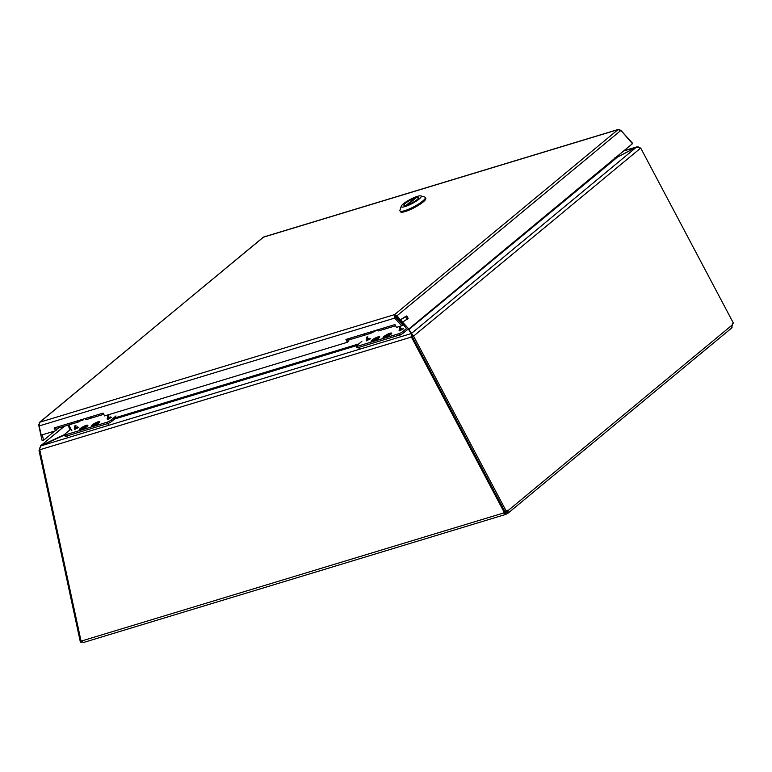 <?xml version="1.0" encoding="UTF-8"?>
<svg xmlns="http://www.w3.org/2000/svg" width="772" height="772" viewBox="0 0 772 772"><rect width="100%" height="100%" fill="white"/><g stroke="black" fill="none" stroke-linecap="round" stroke-linejoin="round"><path stroke-width="1.16" d="M505.013 512.589L506.307 514.133L505.728 514.422L507.368 513.563L507.947 513.235L508.034 510.61L506.683 511.016L506.49 511.894L507.368 513.563L507.947 513.235L506.828 511.614M732.3 324.935L508.034 510.61A1.824 1.245 73.1 0 0 506.963 510.292A1.824 1.245 73.1 0 0 506.249 511.161L413.57 336.11L640.721 148.05L733.4 323.092A1.824 1.245 73.1 0 0 733.033 323.121A1.824 1.245 73.1 0 0 732.3 324.935L731.634 327.888M505.419 512.463L504.608 512.125L506.49 511.894M504.753 511.286A1.824 1.283 -129.6 0 0 504.608 512.125L505.728 514.422L503.547 513.004A1.824 1.283 50.4 0 1 503.894 511.933A1.824 1.283 50.4 0 1 503.971 511.875L504.734 511.247M504.608 512.125L503.547 513.004L81.07 641.146L83.424 642.401M81.07 641.146L39.594 448.976L40.713 445.946L64.501 435.032M412.229 336.37L411.408 337.046L503.971 511.875M640.721 148.05L636.408 147.201L638.232 146.863M412.113 334.498L413.57 336.11L412.219 336.524L504.898 511.566L506.249 511.161M733.4 323.092L732.715 323.304M39.768 449.777L411.408 337.046L411.167 333.581L412.46 336.177M623.921 150.907L636.369 147.124L616.133 157.806M614.811 158.511L636.408 147.201L411.524 333.388L409.131 329.605L412.19 334.701M412.354 335.154L413.261 335.309L412.354 335.154L412.219 336.524L411.727 333.456M408.774 329.798L411.167 333.581L40.713 445.946M409.575 328.911L616.847 157.633L614.502 158.028M71.902 430.805L68.776 424.918M402.579 322.117L408.166 318.479L406.815 315.922L400.552 319.878M401.749 318.904L404.663 317.031M399.076 320.264L398.584 320.332M385.103 337.335A4.169 0.84 152.1 0 1 383.694 337.393A4.169 0.84 152.1 0 1 386.994 334.701A4.169 0.84 152.1 0 1 391.066 333.494A4.169 0.84 152.1 0 1 389.175 335.366A4.169 0.84 152.1 0 1 385.103 337.335M385.247 336.274L388.316 334.43L389.223 334.151L388.191 335.009L389.513 334.604L386.454 336.457L385.537 336.727L386.569 335.878L385.247 336.274M372.5 339.96A4.169 0.84 152.1 0 1 376.437 337.653A4.169 0.84 152.1 0 1 379.1 337.123A4.169 0.84 152.1 0 1 375.81 339.815A4.169 0.84 152.1 0 1 371.737 341.021A4.169 0.84 152.1 0 1 372.5 339.96M376.35 338.059L377.257 337.789L376.234 338.638L377.547 338.242L376.832 338.831L374.488 340.085L373.571 340.356L374.603 339.506L373.291 339.902L376.524 338.387M358.063 347.632L357.359 346.3A3.252 0.656 152.1 0 1 356.268 346.348L356.973 347.68A3.252 0.656 -27.9 0 0 358.063 347.632L399.471 335.077A3.252 0.656 -27.9 0 0 403.534 332.906L407.519 329.605M384.717 337.653A4.864 0.975 152.1 0 1 383.23 337.837A4.864 0.975 152.1 0 1 386.926 334.575A4.864 0.975 152.1 0 1 391.693 333.359A4.864 0.975 152.1 0 1 389.136 335.569A4.864 0.975 152.1 0 1 384.717 337.653M372.751 341.282A4.864 0.975 152.1 0 1 371.264 341.465A4.864 0.975 152.1 0 1 374.96 338.204A4.864 0.975 152.1 0 1 379.737 336.988A4.864 0.975 152.1 0 1 377.17 339.197A4.864 0.975 152.1 0 1 372.751 341.282M395.94 317.408A3.976 2.712 -106.9 0 1 396.171 317.398L396.48 317.408M403.534 332.906L402.83 331.574L406.526 328.505M402.83 331.574A3.252 0.656 152.1 0 1 398.767 333.736L399.471 335.077M357.359 346.3L398.767 333.736M356.268 346.348A3.252 0.656 152.1 0 1 356.867 345.518L361.885 341.359M365.445 334.923A3.976 2.712 -106.9 0 1 365.281 334.98L351.935 339.033A3.976 2.712 -106.9 0 1 349.6 338.329M382.208 328.438A3.976 2.712 73.1 0 0 384.543 329.133L395.592 325.784M365.281 334.98A3.976 2.712 -106.9 0 1 362.946 334.286M366.546 339.043L366.7 340.105L366.546 339.043L366.7 340.105L369.161 338.252M399.037 330.088L399.201 330.889L400.118 330.609L402 328.293M399.385 329.084L399.742 327.029M377.054 339.033A3.908 0.782 152.1 0 1 372.085 340.992A3.908 0.782 152.1 0 1 375.047 338.377A3.908 0.782 152.1 0 1 378.878 337.393A3.908 0.782 152.1 0 1 377.054 339.033M373.455 339.12A4.69 0.946 152.1 0 1 379.563 336.882A4.69 0.946 152.1 0 1 375.858 339.902A4.69 0.946 152.1 0 1 371.274 341.263A4.69 0.946 152.1 0 1 373.455 339.12M390.121 334.614A3.908 0.782 152.1 0 1 386.733 336.64A3.908 0.782 152.1 0 1 384.051 337.364A3.908 0.782 152.1 0 1 387.013 334.749A3.908 0.782 152.1 0 1 390.844 333.765A3.908 0.782 152.1 0 1 390.121 334.614M384.099 336.438A4.69 0.946 152.1 0 1 388.528 333.842A4.69 0.946 152.1 0 1 391.529 333.243A4.69 0.946 152.1 0 1 387.824 336.274A4.69 0.946 152.1 0 1 383.24 337.634A4.69 0.946 152.1 0 1 384.099 336.438M371.921 332.452A3.976 2.712 -106.9 0 1 370.811 333.301A3.976 2.712 -106.9 0 1 368.476 332.607M363.265 334.18A3.976 2.712 73.1 0 0 365.6 334.884L370.811 333.301M381.889 328.534A3.976 2.712 73.1 0 0 384.224 329.229A3.976 2.712 73.1 0 0 384.379 329.181M376.688 330.117A3.976 2.712 73.1 0 0 379.023 330.812L384.224 329.229M370.84 331.892L371.216 332.664L374.864 331.555L374.488 330.783M374.864 331.555L375.52 330.474M93.258 425.854A4.169 0.84 152.1 0 1 91.849 425.912A4.169 0.84 152.1 0 1 95.139 423.22A4.169 0.84 152.1 0 1 99.221 422.014A4.169 0.84 152.1 0 1 97.33 423.886A4.169 0.84 152.1 0 1 93.258 425.854M93.402 424.803L96.471 422.959L97.378 422.68L96.346 423.529L97.668 423.133L94.599 424.976L93.692 425.256L94.724 424.397L93.402 424.803M80.655 428.479A4.169 0.84 152.1 0 1 84.592 426.173A4.169 0.84 152.1 0 1 87.255 425.642A4.169 0.84 152.1 0 1 83.965 428.335A4.169 0.84 152.1 0 1 79.883 429.541A4.169 0.84 152.1 0 1 80.655 428.479M84.505 426.588L85.412 426.308L84.38 427.157L85.702 426.762L84.988 427.35L81.726 428.885L82.758 428.026L81.436 428.431L84.679 426.916M66.218 436.151L65.514 434.819A3.252 0.656 152.1 0 1 64.414 434.868L65.118 436.199A3.252 0.656 -27.9 0 0 66.218 436.151L107.626 423.596A3.252 0.656 -27.9 0 0 111.689 421.425L116.582 417.372M92.872 426.173A4.864 0.975 152.1 0 1 91.385 426.356A4.864 0.975 152.1 0 1 95.081 423.104A4.864 0.975 152.1 0 1 99.849 421.879A4.864 0.975 152.1 0 1 97.291 424.089A4.864 0.975 152.1 0 1 92.872 426.173M80.906 429.801A4.864 0.975 152.1 0 1 79.419 429.994A4.864 0.975 152.1 0 1 83.115 426.733A4.864 0.975 152.1 0 1 87.883 425.507A4.864 0.975 152.1 0 1 85.325 427.717A4.864 0.975 152.1 0 1 80.906 429.801M111.689 421.425L110.985 420.093L116.003 415.944M110.985 420.093A3.252 0.656 152.1 0 1 106.922 422.265L107.626 423.596M65.514 434.819L106.922 422.265M64.414 434.868A3.252 0.656 152.1 0 1 65.012 434.038L70.04 429.879L68.071 425.131M73.591 423.442A3.976 2.712 -106.9 0 1 73.436 423.5L60.081 427.553A3.976 2.712 -106.9 0 1 57.746 426.858M90.363 416.957A3.976 2.712 73.1 0 0 92.698 417.662L103.747 414.313M73.436 423.5A3.976 2.712 -106.9 0 1 71.101 422.805M74.701 427.563L74.855 428.624L74.701 427.563L74.855 428.624L77.316 426.771M107.192 418.607L107.356 419.408L108.273 419.138L110.145 416.812M107.53 417.604L107.897 415.548M85.2 427.553A3.908 0.782 152.1 0 1 80.24 429.522A3.908 0.782 152.1 0 1 83.202 426.897A3.908 0.782 152.1 0 1 87.033 425.922A3.908 0.782 152.1 0 1 85.2 427.553M81.61 427.64A4.69 0.946 152.1 0 1 87.719 425.401A4.69 0.946 152.1 0 1 84.013 428.431A4.69 0.946 152.1 0 1 79.429 429.792A4.69 0.946 152.1 0 1 81.61 427.64M98.276 423.133A3.908 0.782 152.1 0 1 94.879 425.16A3.908 0.782 152.1 0 1 92.206 425.893A3.908 0.782 152.1 0 1 95.168 423.268A3.908 0.782 152.1 0 1 98.999 422.294A3.908 0.782 152.1 0 1 98.276 423.133M92.254 424.957A4.69 0.946 152.1 0 1 96.683 422.371A4.69 0.946 152.1 0 1 99.675 421.773A4.69 0.946 152.1 0 1 95.979 424.803A4.69 0.946 152.1 0 1 91.395 426.163A4.69 0.946 152.1 0 1 92.254 424.957M80.076 420.972A3.976 2.712 -106.9 0 1 78.966 421.83A3.976 2.712 -106.9 0 1 76.631 421.126M71.42 422.709A3.976 2.712 73.1 0 0 73.755 423.403L78.966 421.83M90.044 417.054A3.976 2.712 73.1 0 0 92.379 417.758A3.976 2.712 73.1 0 0 92.534 417.7M84.833 418.636A3.976 2.712 73.1 0 0 87.168 419.341L92.379 417.758M78.995 420.412L79.371 421.184L83.019 420.084L82.643 419.302M83.019 420.084L83.665 418.993M39.845 450.124L39.642 449.285M39.951 450.636L39.025 450.53L80.356 642.024L81.745 642.188M39.025 450.53L39.546 450.086M39.797 447.953L41.167 445.521L64.491 434.578M64.201 426.308L40.578 445.859L64.472 426.221M394.405 317.514L395.457 316.279L395.775 317.234L394.724 318.103L394.405 317.514L394.579 314.609L407.761 329.866L632.722 143.467L407.761 329.866M347.236 339.043L348.481 341.388L347.419 342.266L345.933 339.439L394.955 324.578L396.441 327.396L401.681 325.803L402.743 324.925L395.775 317.234M55.391 427.572L56.636 429.907L55.574 430.786L54.088 427.968L103.11 413.097L104.596 415.915L347.419 342.266M54.802 431.017L43.541 440.339L42.344 434.8M58.981 427.563L56.481 429.628M55.574 430.786L41.215 435.138L39.034 425.304L39.864 422.197L394.579 314.609L396.914 315.864L395.949 316.819M618.488 129.378L263.677 236.994L39.304 422.516L39.864 422.197L38.938 424.59M632.722 143.467L620.91 130.41L618.526 129.358M394.579 314.609L617.996 129.638L621.142 130.642L632.451 143.727M408.726 328.911L396.914 315.864L620.91 130.41M401.681 325.803L394.724 318.103L39.227 425.932M43.541 440.339L41.968 440.156L38.6 424.542M406.719 205.207A8.26 1.66 152.1 0 1 403.939 205.333A8.26 1.66 152.1 0 1 410.453 199.996A8.26 1.66 152.1 0 1 418.53 197.603A8.26 1.66 152.1 0 1 414.796 201.309A8.26 1.66 152.1 0 1 406.719 205.207M405.059 206.578A11.281 2.268 152.1 0 1 401.257 206.22A11.281 2.268 152.1 0 1 410.173 199.465A11.281 2.268 152.1 0 1 420.779 195.885A11.281 2.268 152.1 0 1 416.976 200.672A11.281 2.268 152.1 0 1 405.059 206.578M401.257 206.22L399.944 210.187A14.359 2.885 -27.9 0 0 399.954 210.852A14.359 2.885 -27.9 0 0 404.789 210.64A14.359 2.885 -27.9 0 0 422.699 201.077A14.359 2.885 -27.9 0 0 425.333 197.41A14.359 2.885 -27.9 0 0 424.793 197.034L420.779 195.885M399.954 210.852L400.427 211.74A14.359 2.885 -27.9 0 0 405.252 211.528A14.359 2.885 -27.9 0 0 419.312 204.754A14.359 2.885 -27.9 0 0 425.806 198.298L425.333 197.41M407.5 204.937L416.407 197.555A8.203 1.65 152.1 0 1 418.482 197.632A8.203 1.65 152.1 0 1 415.162 201.058A8.203 1.65 152.1 0 1 407.5 204.937L407.5 204.947M406.072 205.391L406.062 205.371A8.203 1.65 152.1 0 1 403.988 205.304A8.203 1.65 152.1 0 1 407.307 201.878A8.203 1.65 152.1 0 1 414.969 197.999L415.249 198.52M406.062 205.371L414.969 197.999M350.015 338.657A3.107 2.123 -106.9 0 1 349.967 338.657L348.075 340.626L350.662 338.985M616.799 157.565L615.496 157.961M114.574 419.032L356.809 345.567M412.055 335.251L411.09 336.293M411.129 336.389L412.065 335.347M112.924 418.482L358.806 343.907M359.241 348.78L358.555 347.487M400.282 336.331L399.597 335.029M405.879 317.07L407.191 319.55M366.208 340.047L366.372 340.848L370.695 338.686M400.118 330.609L403.524 328.727M367.819 336.708L367.279 340.568M366.372 340.848L366.912 336.988M399.201 330.889L400.446 329.866L400.658 326.749M67.396 437.309L66.71 436.006M108.437 424.861L107.752 423.558M74.353 428.566L74.527 429.367L75.434 429.097L78.85 427.205M70.04 429.879L71.217 429.522M108.273 419.138L111.679 417.247M70.802 428.74L70.098 428.952M75.974 425.227L75.434 429.097M74.527 429.367L75.067 425.507M107.356 419.408L108.601 418.385L108.804 415.268M617.996 129.638L263.281 237.226L39.864 422.197M732.068 327.675L507.918 513.255M505.766 514.403L83.038 642.632M636.968 146.834L624.133 150.733M412.277 335.588L412.065 334.411M366.478 339.892L366.488 337.933M399.307 329.933L399.327 327.975M74.633 428.412L74.643 426.453M107.462 418.453L107.482 416.494"/></g></svg>
